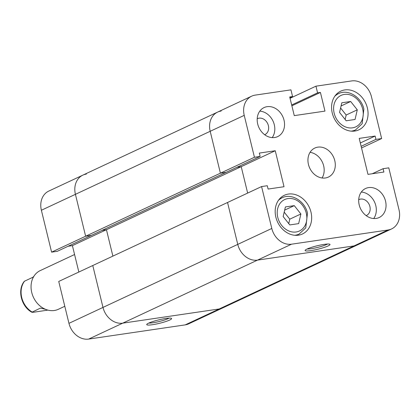 <?xml version="1.0" encoding="UTF-8"?>
<svg xmlns="http://www.w3.org/2000/svg" width="420" height="420" viewBox="0 0 420 420"><rect width="100%" height="100%" fill="white"/><g stroke="black" fill="none" stroke-linecap="round" stroke-linejoin="round"><path stroke-width="0.63" d="M307.031 249.044A12.821 1.759 -13.7 0 1 319.988 245.138A12.821 1.759 -13.7 0 1 329.831 244.251A12.821 1.759 -13.7 0 1 328.083 245.947A12.821 1.759 -13.7 0 1 313.457 250.178A12.821 1.759 -13.7 0 1 305.161 250.262A12.821 1.759 -13.7 0 1 307.031 249.044M307.183 248.971A11.219 1.538 166.3 0 0 316.339 247.727A11.219 1.538 166.3 0 0 326.393 244.597A11.219 1.538 166.3 0 0 327.448 244.031M284.02 120.162A16.023 13.12 64.9 0 0 264.07 107.583A16.023 13.12 64.9 0 0 257.702 124.037A16.023 13.12 64.9 0 0 277.651 136.616A16.023 13.12 64.9 0 0 284.02 120.162M272.192 137.618A16.023 13.12 64.9 0 0 274.292 124.714A16.023 13.12 64.9 0 0 259.802 111.132M385.529 201.08A16.023 13.12 64.9 0 0 365.579 188.501A16.023 13.12 64.9 0 0 359.21 204.95A16.023 13.12 64.9 0 0 379.16 217.529A16.023 13.12 64.9 0 0 385.529 201.08M373.7 218.531A16.023 13.12 64.9 0 0 375.8 205.627A16.023 13.12 64.9 0 0 361.31 192.045M367.358 107.903A21.368 17.493 64.9 0 0 340.762 91.135A21.368 17.493 64.9 0 0 332.267 113.064A21.368 17.493 64.9 0 0 358.864 129.838A21.368 17.493 64.9 0 0 367.358 107.903M310.963 212.047A21.368 17.493 64.9 0 0 284.366 195.274A21.368 17.493 64.9 0 0 275.872 217.208A21.368 17.493 64.9 0 0 302.468 233.982A21.368 17.493 64.9 0 0 310.963 212.047M334.772 160.624A16.023 13.12 64.9 0 0 314.827 148.045A16.023 13.12 64.9 0 0 308.459 164.493A16.023 13.12 64.9 0 0 328.403 177.072A16.023 13.12 64.9 0 0 334.772 160.624M322.056 177.986A16.023 13.12 64.9 0 0 323.657 165.821A16.023 13.12 64.9 0 0 310.055 152.329M358.712 199.678A8.815 7.214 -115.1 0 1 358.911 199.584A8.815 7.214 -115.1 0 1 369.883 206.498A8.815 7.214 -115.1 0 1 366.377 215.549A8.815 7.214 -115.1 0 1 366.177 215.639M257.203 118.76A8.815 7.214 -115.1 0 1 257.402 118.666A8.815 7.214 -115.1 0 1 268.37 125.585A8.815 7.214 -115.1 0 1 264.868 134.631A8.815 7.214 -115.1 0 1 264.668 134.72M290.047 98.296L315.945 86.179L351.692 80.923A18.695 15.304 64.9 0 1 371.432 96.658L381.644 138.553L375.942 139.388L375.128 136.048L359.205 138.39L367.978 174.374L383.901 172.032L383.087 168.693L388.789 167.853L399 209.748A18.695 15.304 64.9 0 1 391.571 228.942A18.695 15.304 64.9 0 1 388.033 229.997L291.538 244.193L257.497 260.116L353.997 245.921L257.497 260.116A18.695 15.304 -115.1 0 1 237.757 244.382L227.546 202.487L261.587 186.564L267.288 185.724L268.102 189.063L284.025 186.722L275.252 150.738L259.329 153.079L260.143 156.424L254.441 157.264L220.406 173.182L210.189 131.287A18.695 15.304 -115.1 0 1 217.623 112.098A18.695 15.304 -115.1 0 1 221.156 111.038M289.921 97.781L292.572 96.542L290.945 89.859L255.197 95.114A18.695 15.304 64.9 0 0 251.659 96.175A18.695 15.304 64.9 0 0 244.23 115.369L254.441 157.264M292.572 96.542L289.721 96.962L294.273 115.621L324.975 111.106L320.423 92.442L317.572 92.862L315.945 86.179M261.587 186.564L271.798 228.459A18.695 15.304 64.9 0 0 291.538 244.193M391.571 228.942L188.722 323.825A18.695 15.304 -115.1 0 1 185.189 324.886L219.224 308.963A18.695 15.304 64.9 0 0 222.763 307.902A18.695 15.304 -115.1 0 1 219.224 308.963L353.997 245.921A18.695 15.304 -115.1 0 0 357.53 244.86A18.695 15.304 -115.1 0 1 353.997 245.921L388.033 229.997M68.093 246.262L72.403 245.627L106.444 229.703L102.128 230.339L106.444 229.703L112.886 256.121L106.444 229.703L241.211 166.661L236.901 167.297L241.211 166.661L247.653 193.079L241.211 166.661L275.252 150.738M86.389 174.079A18.695 15.304 64.9 0 0 82.85 175.14A18.695 15.304 64.9 0 0 75.421 194.329L85.633 236.224L91.34 235.384L85.633 236.224L220.406 173.182L226.107 172.347L260.143 156.424M361.536 147.956L381.644 138.553M372.293 173.738L383.087 168.693M360.323 142.973L375.128 136.048M361.137 146.317L375.942 139.388M291.674 104.979L317.572 92.862M291.874 105.798L320.423 92.442M339.56 112.439L346.185 120.782L355.047 119.48L357.289 109.83L350.663 101.488L341.801 102.79L339.56 112.439M345.14 119.469L346.175 115.033L340.589 107.998M357.289 109.83L346.175 115.033M350.663 101.488L341.061 105.982M285.401 206.934L283.164 216.584L289.79 224.926L298.651 223.624L300.893 213.974L294.268 205.632L285.401 206.934M294.268 205.632L284.66 210.121M288.745 223.613L289.774 219.172L284.193 212.142M300.893 213.974L289.774 219.172M45.507 309.314L40.409 308.112L31.857 312.254C21.268 306.616 17.099 289.921 24.323 281.316L24.554 281.169A20.029 16.396 64.9 0 0 21.735 297.554A20.029 16.396 64.9 0 0 32.072 312.013C31.815 312.396 32.812 312.396 35.07 312.018L47.864 310.107M64.79 306.28L58.354 309.293A21.368 17.493 -115.1 0 1 31.752 292.519A21.368 17.493 -115.1 0 1 40.246 270.585L74.576 254.525M33.852 276.355L32.891 277.268L24.554 281.169M169.696 320.035A12.821 1.759 -13.7 0 1 155.069 324.266A12.821 1.759 -13.7 0 1 146.774 324.356A12.821 1.759 -13.7 0 1 148.643 323.132A12.821 1.759 -13.7 0 1 161.6 319.231A12.821 1.759 -13.7 0 1 171.444 318.339A12.821 1.759 -13.7 0 1 169.696 320.035M148.796 323.059A11.219 1.538 166.3 0 0 157.952 321.815A11.219 1.538 166.3 0 0 168.005 318.685A11.219 1.538 166.3 0 0 169.055 318.119M185.189 324.886L88.688 339.077L122.729 323.153L219.224 308.963L122.729 323.153L257.497 260.116A18.695 15.304 -115.1 0 1 237.757 244.382L102.989 307.419L92.778 265.524L58.737 281.447L68.954 323.342L102.989 307.419A18.695 15.304 64.9 0 0 122.729 323.153A18.695 15.304 -115.1 0 1 102.989 307.419L92.778 265.524L227.546 202.487L237.757 244.382L271.798 228.459M88.688 339.077A18.695 15.304 -115.1 0 1 68.954 323.342M72.403 245.627L78.845 272.044M51.597 252.147L85.633 236.224L75.421 194.329L41.38 210.252L51.597 252.147L57.299 251.307L226.107 172.347L220.406 173.182L210.189 131.287A18.695 15.304 -115.1 0 1 217.623 112.098L251.659 96.175M41.38 210.252A18.695 15.304 -115.1 0 1 48.815 191.058L82.85 175.14A18.695 15.304 -115.1 0 0 75.421 194.329L244.23 115.369M278.397 200.393A20.029 16.396 -115.1 0 1 282.151 197.783C291.653 192.906 304.946 201.212 307.487 213.197L305.755 227.871L299.124 234.071A20.029 16.396 -115.1 0 1 294.719 235.284M277.772 217.376A17.362 14.212 64.9 0 0 296.1 231.987A17.362 14.212 64.9 0 0 306.285 213.181A17.362 14.212 64.9 0 0 287.952 198.571A17.362 14.212 64.9 0 0 277.772 217.376M334.793 96.248A20.029 16.396 -115.1 0 1 338.546 93.644C348.049 88.762 361.342 97.067 363.883 109.058L362.156 123.727L355.519 129.927A20.029 16.396 -115.1 0 1 351.115 131.14M334.168 113.232A17.362 14.212 64.9 0 0 352.495 127.843A17.362 14.212 64.9 0 0 362.681 109.037A17.362 14.212 64.9 0 0 344.353 94.427A17.362 14.212 64.9 0 0 334.168 113.232M299.124 234.071L296.389 235.352M355.519 129.927L352.784 131.208M338.546 93.644L335.811 94.92M282.151 197.783L279.416 199.064M217.623 112.098L82.85 175.14"/></g></svg>
